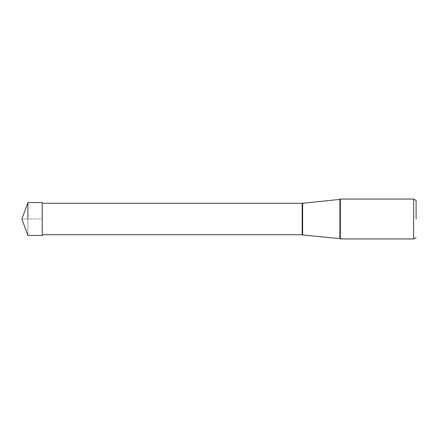 <?xml version="1.0" encoding="UTF-8"?>
<svg xmlns="http://www.w3.org/2000/svg" width="438" height="438" viewBox="0 0 438 438"><rect width="100%" height="100%" fill="white"/><g stroke="black" fill="none" stroke-linecap="round" stroke-linejoin="round"><path stroke-width="0.33" stroke-dasharray="2.19 1.64" d="M42.223 235.458L42.223 219L21.9 219L27.89 219L27.89 202.542L27.89 235.458L27.89 219L42.223 219L42.223 202.542M340.326 199.049L340.326 238.951M413.587 238.951L413.587 199.049M42.223 203.292L42.223 234.708M339.893 238.595L339.893 199.405M302.165 234.708L302.165 203.292"/><path stroke-width="0.66" d="M27.89 219L27.89 202.542L27.89 219M302.165 234.708L42.223 234.708L42.223 219L42.223 235.458L27.89 235.458L21.9 219L27.89 202.542L42.223 202.542L42.223 219L42.223 203.292L302.165 203.292L302.165 234.708L302.625 235.003L302.625 202.997L302.625 235.003L339.893 238.595L340.326 238.951L340.326 199.049L413.587 199.049L413.587 238.951L340.326 238.951M416.1 219L416.1 200.5L416.1 219M302.165 203.292L339.893 199.405L339.893 238.595M416.1 237.5L413.587 238.951M416.1 200.5L413.587 199.049M339.893 199.405L340.326 199.049"/></g></svg>
